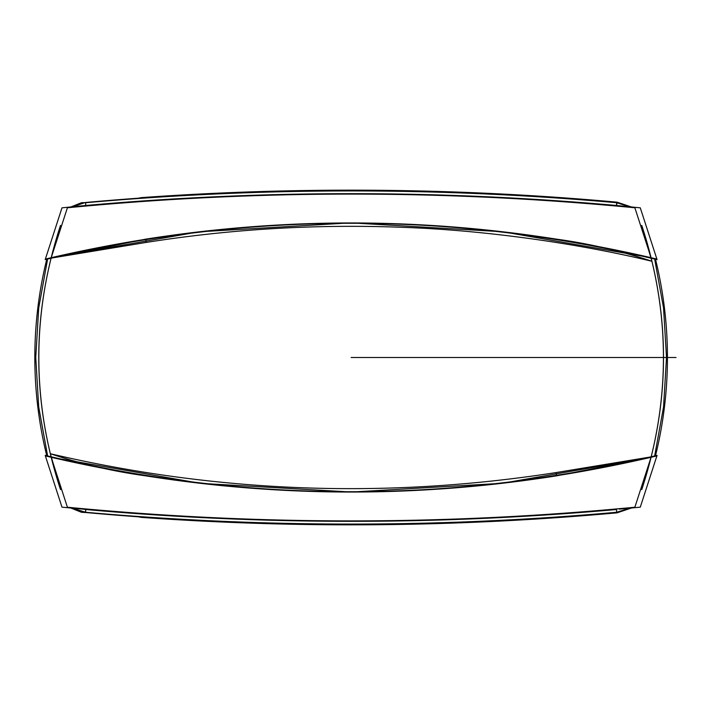 <?xml version="1.0" encoding="UTF-8"?>
<svg xmlns="http://www.w3.org/2000/svg" width="715" height="715" viewBox="0 0 715 715"><rect width="100%" height="100%" fill="white"/><g stroke="black" fill="none" stroke-linecap="round" stroke-linejoin="round"><path stroke-width="1.07" d="M82.94 205.875L85.737 205.482C262.673 189.734 439.6 189.734 616.527 205.482L617.099 202.166L631.497 206.993L617.099 202.166A2953.057 2953.057 0 0 0 141.141 197.635A2953.057 2953.057 0 0 1 617.099 202.166L616.652 202.729L629.844 206.841L616.652 202.729L616.527 205.482L640.283 207.833L657.058 259.617C453.113 211.166 249.16 211.166 45.206 259.608L61.982 207.833L85.737 205.482C262.673 189.734 439.6 189.734 616.527 205.482L619.324 205.875M81.564 202.694L70.767 206.993L81.564 202.694L84.281 202.622L81.564 202.694M46.77 259.232A410.151 410.151 0 0 0 46.77 455.768A410.151 410.151 0 0 1 46.77 259.232M70.767 508.007L81.546 512.306L85.425 512.503L85.737 509.518L82.94 509.125L85.737 509.518L85.612 512.271C262.628 527.992 439.636 527.992 616.652 512.271L616.527 509.518C439.6 525.266 262.673 525.266 85.737 509.518C262.673 525.266 439.6 525.266 616.527 509.518L616.652 512.271L629.844 508.159L616.652 512.271L617.099 512.834L631.497 508.007L617.099 512.834A2953.057 2953.057 0 0 1 141.141 517.365A2953.057 2953.057 0 0 0 617.099 512.834L616.652 512.271C439.636 527.992 262.628 527.992 85.612 512.271L72.421 508.159L85.425 512.503A2952.7 2952.7 0 0 0 138.415 516.811A2952.7 2952.7 0 0 1 85.425 512.503L81.546 512.306L70.767 508.007M655.494 455.768A410.151 410.151 0 0 0 655.494 259.232A410.151 410.151 0 0 1 655.494 455.768M60.498 489.569C31.603 401.526 31.603 313.474 60.498 225.431C31.603 313.474 31.603 401.526 60.498 489.569M641.766 225.431C670.661 313.474 670.661 401.526 641.766 489.569C670.661 401.526 670.661 313.474 641.766 225.431M619.324 509.125L640.283 507.167L657.058 455.384C453.113 503.834 249.16 503.834 45.206 455.392L61.982 507.167L82.94 509.125M84.879 508.866C262.414 524.908 439.94 524.908 617.474 508.857C439.94 524.908 262.414 524.908 84.879 508.866M641.498 489.346L651.07 457.287L556.61 475.841L651.07 457.287L641.498 489.346M650.078 457.055L556.038 472.579C385.912 499.079 217.342 492.796 50.327 453.73L60.766 489.346L50.327 453.73C81.296 464.008 113.077 471.373 145.654 475.841C282.639 497.434 419.625 497.434 556.61 475.841C419.625 497.434 282.639 497.434 145.654 475.841C113.077 471.373 81.296 464.008 50.327 453.73C217.342 492.796 385.912 499.079 556.038 472.579L650.078 457.046M352.897 222.973L502.833 231.776L651.052 257.695L502.833 231.776L352.897 222.973L502.833 231.776L651.052 257.695C667.64 324.235 667.64 390.765 651.052 457.305L502.234 483.295L351.673 492.027L502.234 483.295L651.052 457.305C451.102 503.575 251.162 503.575 51.212 457.305C34.624 390.765 34.624 324.235 51.212 257.695L60.766 225.663L51.194 257.713C251.162 211.425 451.102 211.425 651.052 257.695C667.64 324.235 667.64 390.765 651.052 457.305C451.102 503.575 251.162 503.575 51.212 457.305C34.624 390.765 34.624 324.235 51.212 257.695L199.11 231.812L348.732 222.973L199.11 231.812L51.212 257.695C251.162 211.425 451.102 211.425 651.052 257.695L634.866 207.779C445.713 189.547 256.551 189.547 67.398 207.779L51.212 257.695C251.162 211.425 451.102 211.425 651.052 257.695C667.64 324.235 667.64 390.765 651.052 457.305L634.866 507.221C445.713 525.453 256.551 525.453 67.398 507.221L51.212 457.305L200.45 483.349L351.431 492.027L200.45 483.349L51.212 457.305C34.624 390.765 34.624 324.235 51.212 257.695L199.11 231.812L348.732 222.973M52.186 257.945L146.235 242.421C231.508 228.934 317.558 223.929 404.368 227.397C489.534 230.48 581.215 244.262 651.937 261.27L641.498 225.645L651.937 261.27C581.215 244.262 489.534 230.48 404.368 227.397C317.558 223.929 231.508 228.934 146.235 242.421L52.186 257.954M617.519 206.152C439.975 190.092 262.432 190.092 84.888 206.135C262.432 190.092 439.975 190.092 617.519 206.152M145.654 239.159C282.639 217.566 419.625 217.566 556.61 239.159C419.625 217.566 282.639 217.566 145.654 239.159L52.722 257.829L145.654 239.159L146.235 242.421M556.61 239.159C589.196 243.627 620.969 250.992 651.937 261.27C620.969 250.992 589.196 243.627 556.61 239.159M556.52 475.475L556.038 472.579L556.52 475.475M47.619 259.036L38.717 308.004L35.75 357.5L38.717 406.996L47.619 455.964L38.717 406.996L35.75 357.5L38.717 308.004L47.619 259.036M654.645 455.964L663.547 406.996L666.514 357.5L663.547 308.004L654.645 259.036L663.547 308.004L666.514 357.5L663.547 406.996L654.645 455.964M141.141 517.365L138.415 516.811L141.141 517.365M72.421 206.841L85.425 202.497A2952.7 2952.7 0 0 1 138.424 198.189L141.141 197.635L138.424 198.189A2952.7 2952.7 0 0 0 85.425 202.497L72.421 206.841M85.737 205.482L85.612 202.729L85.737 205.482M616.652 202.729C439.645 187.008 262.628 187.008 85.612 202.729C262.628 187.008 439.645 187.008 616.652 202.729M656.942 455.902C453.069 504.039 249.195 504.039 45.331 455.902C249.195 504.039 453.069 504.039 656.942 455.902C453.069 504.039 249.195 504.039 45.331 455.902M51.712 459.253C34.463 391.418 34.463 323.582 51.712 255.747C34.463 323.582 34.463 391.418 51.712 459.253C34.463 391.418 34.463 323.582 51.712 255.747M45.331 259.098C249.195 210.961 453.069 210.961 656.942 259.098C453.069 210.961 249.195 210.961 45.331 259.098C249.195 210.961 453.069 210.961 656.942 259.098M650.552 255.747C667.801 323.582 667.801 391.418 650.552 459.253C667.801 391.418 667.801 323.582 650.552 255.747C667.801 323.582 667.801 391.418 650.552 459.253M351.673 492.027L502.234 483.295L651.052 457.305C451.102 503.575 251.162 503.575 51.212 457.305L200.45 483.349L351.431 492.027M676.033 357.5L354.354 357.5L676.033 357.5M67.398 207.779L51.212 257.695C251.162 211.425 451.102 211.425 651.052 257.695L634.866 207.779C445.713 189.547 256.551 189.547 67.398 207.779L51.212 257.695C34.624 324.235 34.624 390.765 51.212 457.305L67.398 507.221L51.212 457.305C251.162 503.575 451.102 503.575 651.052 457.305L634.866 507.221C445.713 525.453 256.551 525.453 67.398 507.221C256.551 525.453 445.713 525.453 634.866 507.221L651.052 457.305C667.64 390.765 667.64 324.235 651.052 257.695L634.866 207.779C445.713 189.547 256.551 189.547 67.398 207.779M667.435 357.5L351.137 357.5L667.435 357.5"/></g></svg>
